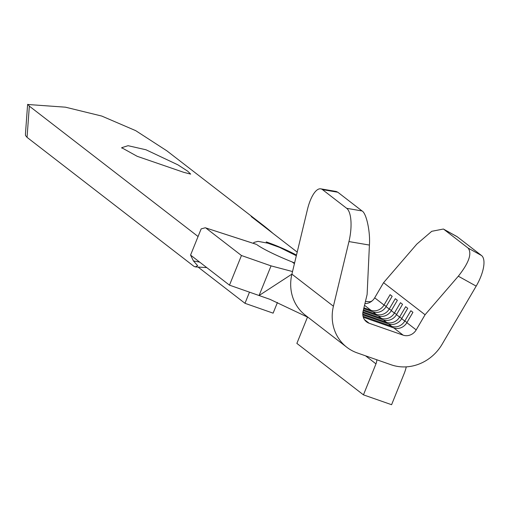<?xml version="1.0" encoding="UTF-8"?>
<svg xmlns="http://www.w3.org/2000/svg" width="509" height="509" viewBox="0 0 509 509"><rect width="100%" height="100%" fill="white"/><g stroke="black" fill="none" stroke-linecap="round" stroke-linejoin="round"><path stroke-width="0.76" d="M145.994 149.78L177.876 164.827L187.726 171.202L190.678 174.116L183.806 172.354L137.207 156.32L121.664 147.699L128.071 145.695L145.994 149.78M256.364 244.358L205.28 227.765L201.15 228.897L190.57 255.085L193.439 260.932L197.645 265.666L195.386 266.901L193.916 266.322L27.053 137.366L25.488 135.458L25.45 133.905L27.613 104.479L65.445 107.183L101.762 116.065L135.706 130.654L166.85 150.823L262.383 224.654A258.547 237.639 -52.3 0 0 251.23 216.579L297.205 252.108M262.383 224.654A258.547 237.639 -52.3 0 1 273.009 233.415M27.804 104.294L29.344 106.139L27.053 137.366M198.071 236.52L29.344 106.139M296.486 255.092A258.547 237.639 127.7 0 0 266.22 241.896L267.899 243.194L257.993 241.349L253.775 242.475L253.851 243.448M296.333 255.722L279.638 247.412L267.899 243.194M256.905 244.689A41.611 4.791 22 0 0 292.211 261.976L294.603 262.937M241.457 255.518L229.483 285.155L259.075 295.519L271.049 265.876L241.457 255.518L206.145 228.229M364.921 303.625A11.096 10.199 127.7 0 0 372.104 300.902A11.096 10.199 127.7 0 0 374.688 297.816L384.028 305.031A11.096 10.199 -52.3 0 1 370.966 310.293L363.916 307.824M367.123 294.463L363.082 311.292A11.096 10.199 127.7 0 0 366.525 321.822A11.096 10.199 127.7 0 0 369.184 323.266L403.134 335.151A11.096 10.199 127.7 0 0 416.197 329.889L425.066 314.753L458.316 276.202C468.904 262.86 472.18 253.495 468.14 248.099L481.539 255.537A27.741 10.823 119 0 1 476.182 286.122L442.098 344.275A43.278 39.778 -52.3 0 1 391.16 364.788L357.203 352.902A43.278 39.778 -52.3 0 1 346.845 347.284A43.278 39.778 -52.3 0 1 333.414 306.221L348.951 241.571A27.741 9.817 -80.3 0 0 346.686 208.321L362.033 210.949C366.365 213.029 370.425 231.792 369.413 245.071L367.123 294.463M362.809 314.893L388.609 323.928A11.096 10.199 -52.3 0 0 401.671 318.666L404.782 321.071L410.852 310.713L412.926 312.316L406.856 322.674A11.096 10.199 -52.3 0 1 393.794 327.936L363.305 317.26M406.996 322.439L404.782 321.071A11.096 10.199 -52.3 0 1 391.72 326.333L363.032 316.286M362.834 312.711L383.417 319.913A11.096 10.199 -52.3 0 0 396.479 314.657L399.597 317.062A11.096 10.199 -52.3 0 1 386.535 322.324L362.764 314.002M363.235 310.655L378.232 315.904A11.096 10.199 -52.3 0 0 391.294 310.649L394.405 313.054A11.096 10.199 -52.3 0 1 381.343 318.31L362.955 311.877M363.719 308.632L373.046 311.896A11.096 10.199 -52.3 0 0 386.102 306.634L389.22 309.046A11.096 10.199 -52.3 0 1 376.157 314.301L363.426 309.847M406.265 366.862A43.278 39.778 -52.3 0 1 404.108 373.714L391.586 404.706L363.451 394.857L375.973 363.865A11.096 10.199 127.7 0 0 376.813 359.768M363.451 394.857L296.868 343.403L307.493 317.094M249.486 292.16L244.982 303.307L273.117 313.156L277.43 302.486M198.007 267.009L244.982 303.307M229.483 285.155L190.57 255.085M346.845 347.284L305.343 315.211A43.278 39.778 -52.3 0 1 291.905 274.147L259.075 295.519L269.993 299.343L308.276 317.476M271.049 265.876L292.529 271.551M333.414 306.221L291.905 274.147L307.442 209.498A27.741 9.817 -80.3 0 1 320.765 188.839L336.201 191.473L337.823 192.237L362.033 210.949M457.324 236.831L443.384 229.031L456.789 236.475A27.741 10.823 119 0 1 457.324 236.831L481.539 255.537M443.924 229.387L468.14 248.099M337.823 192.237L322.477 189.615L346.686 208.321M322.477 189.615A27.741 9.817 -80.3 0 0 320.765 188.839M374.688 297.816L383.563 282.68L425.066 314.753M386.242 306.399L384.028 305.031L390.098 294.673L392.172 296.276L386.102 306.634M391.434 310.407L389.22 309.046L395.289 298.688L397.364 300.291L391.294 310.649M396.619 314.416L394.405 313.054L400.475 302.696L402.549 304.299L396.479 314.657M401.811 318.424L399.597 317.062L405.667 306.704L407.741 308.308L401.671 318.666M443.384 229.031L431.74 231.309L416.807 244.123L383.563 282.68M193.439 260.932L199.7 262.141M294.418 263.687L292.211 261.976M364.52 305.311L370.966 310.293L370.921 311.158M364.463 319.614L369.184 323.266M393.794 327.936L403.134 335.151M388.609 323.928L391.72 326.333L391.675 327.192M406.856 322.674L416.197 329.889M383.417 319.913L386.535 322.324L386.49 323.183M378.232 315.904L381.343 318.31L381.298 319.175M373.046 311.896L376.157 314.301L376.113 315.166M375.973 363.865L365.583 355.836M369.413 245.071L348.951 241.571M476.182 286.122L458.316 276.202M121.893 148.183L121.778 147.731M372.104 300.902L370.361 301.722L365.437 301.493M195.386 266.901L206.756 267.594M256.103 244.244L205.28 227.765"/></g></svg>

